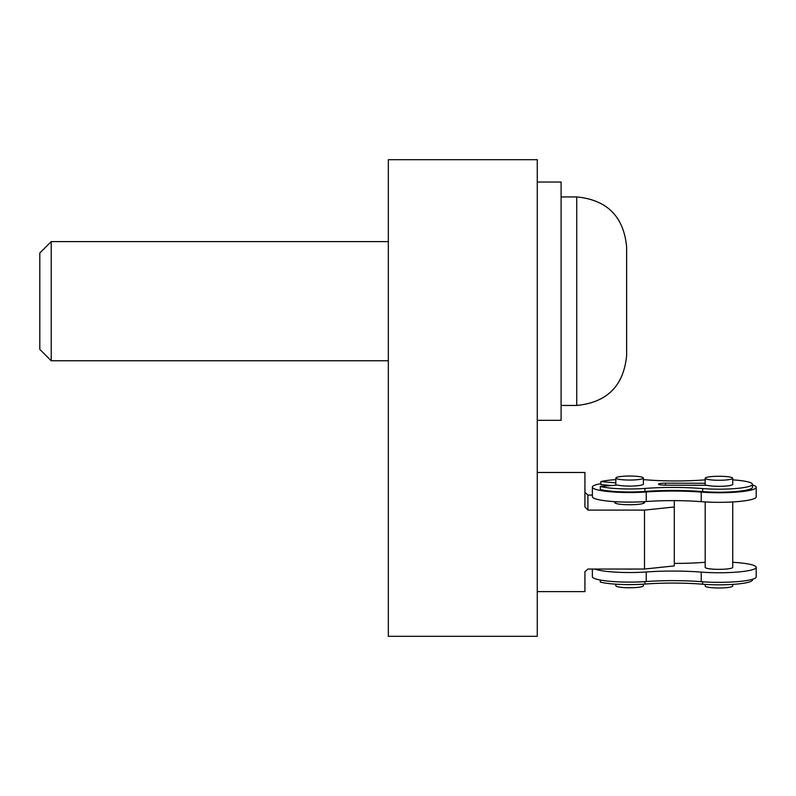 <?xml version="1.0" encoding="UTF-8"?>
<svg xmlns="http://www.w3.org/2000/svg" width="796" height="796" viewBox="0 0 796 796"><rect width="100%" height="100%" fill="white"/><g stroke="black" fill="none" stroke-linecap="round" stroke-linejoin="round"><path stroke-width="1.19" d="M388.329 159.688L388.329 636.312L537.27 636.312L537.27 159.688L388.329 159.688M537.27 591.627L584.931 591.627L584.931 571.717L587.906 569.04L644.501 569.04L674.292 565.906L674.292 506.972L644.501 510.097L587.906 510.097L584.931 506.883L584.931 472.476L537.27 472.476M584.931 492.386L587.906 495.062L592.373 495.062M674.292 500.624L674.292 506.972M615.835 503.4L615.835 501.719A14.895 2.169 0 0 0 614.721 502.575A14.895 2.169 0 0 0 629.616 504.744A14.895 2.169 0 0 0 644.501 502.575A14.895 2.169 0 0 0 643.387 501.749L643.387 503.4M644.501 569.04L644.501 510.097M674.292 563.399A59.581 8.676 -0 0 0 702.341 562.483A37.233 5.423 180 0 1 705.186 562.294M592.373 569.04L592.373 576.692A37.233 5.423 -0 0 0 646.233 581.548A59.581 8.676 -0 0 1 701.226 581.687A37.233 5.423 -0 0 0 756.2 576.921L756.2 567.339A37.233 5.423 180 0 1 701.226 572.105A59.581 8.676 -0 0 0 646.233 571.976A37.233 5.423 180 0 1 594.781 569.04M732.738 562.294A37.233 5.423 180 0 1 756.2 567.339M633.686 569.04A13.781 2.01 180 0 1 625.537 569.04M732.738 501.948L732.738 567.339A13.781 2.01 180 0 1 732.738 567.369A13.781 2.01 180 0 1 718.848 569.349A13.781 2.01 180 0 1 705.186 567.339L705.186 501.948M592.373 487.102L592.373 496.684A37.233 5.423 -0 0 0 646.233 501.54L646.233 491.958A37.233 5.423 180 0 1 592.373 487.102A37.233 5.423 180 0 1 600.88 483.66M752.479 484.963A37.233 5.423 180 0 1 756.2 487.321L756.2 496.903A37.233 5.423 -0 0 1 701.226 501.669A59.581 8.676 -0 0 0 646.233 501.54M756.2 487.321A37.233 5.423 180 0 1 701.226 492.097A59.581 8.676 -0 0 0 646.233 491.958M611.666 485.54L600.88 484.595L600.88 481.57A33.512 4.885 180 0 1 615.835 479.63M732.738 479.859A33.512 4.885 180 0 1 752.479 484.306L752.479 487.321A33.512 4.885 180 0 1 702.629 491.59A61.063 8.895 -0 0 0 644.939 491.45A33.512 4.885 180 0 1 600.313 489.47L600.313 486.455A33.512 4.885 180 0 0 644.939 488.426A61.063 8.895 180 0 1 702.629 488.565L702.629 491.59M643.387 478.078A13.781 2.01 -0 0 0 643.387 478.048A13.781 2.01 -0 0 0 629.616 476.038A13.781 2.01 -0 0 0 615.835 478.048A13.781 2.01 -0 0 0 629.497 480.048A13.781 2.01 -0 0 0 643.387 478.078M732.738 478.296A13.781 2.01 -0 0 0 732.738 478.267A13.781 2.01 -0 0 0 718.967 476.257A13.781 2.01 -0 0 0 705.186 478.267A13.781 2.01 -0 0 0 718.848 480.267A13.781 2.01 -0 0 0 732.738 478.296M705.186 479.859A33.512 4.885 180 0 0 703.634 479.968A61.063 8.895 180 0 1 645.944 479.819A33.512 4.885 180 0 0 643.387 479.63M600.88 481.57L615.835 482.883M643.387 478.048L643.387 484.087A13.781 2.01 -0 0 1 643.387 484.117A13.781 2.01 -0 0 1 632.949 486.028A13.781 2.01 -0 0 1 617.567 485.062L600.313 486.455M752.479 484.306A33.512 4.885 180 0 1 702.629 488.565M665.466 485.172L665.466 483.172A6.885 1.005 180 0 0 658.461 484.177A6.885 1.005 180 0 0 665.237 485.172L706.918 485.281A13.781 2.01 -0 0 0 722.3 486.256A13.781 2.01 -0 0 0 732.738 484.336A13.781 2.01 -0 0 0 732.738 484.306L732.738 478.267M665.466 483.172L705.186 483.272M643.387 584.164L643.387 585.757A13.781 2.01 180 0 1 643.387 585.796A13.781 2.01 180 0 1 629.497 587.766A13.781 2.01 180 0 1 615.835 585.757L615.835 584.164M732.738 584.383L732.738 585.975A13.781 2.01 180 0 1 732.738 586.015A13.781 2.01 180 0 1 718.848 587.985A13.781 2.01 180 0 1 705.186 585.975L705.186 584.383M600.313 580.045L600.313 582.085A33.512 4.885 -0 0 0 644.939 584.055A61.063 8.895 180 0 1 702.629 584.204A33.512 4.885 -0 0 0 752.479 579.936L752.479 579.279M561.1 196.93L576.742 196.93L576.742 405.443C607.04 402.487 623.676 385.861 626.631 355.553L626.631 338.419M561.1 182.035L537.27 182.035L561.1 182.035L561.1 420.338L537.27 420.338M51.223 241.606L39.8 253.029L39.8 349.345L51.223 360.767L51.223 241.606L388.329 241.606M561.1 405.443L576.742 405.443C607.04 402.487 623.676 385.861 626.631 355.553L626.631 246.82C623.676 216.512 607.04 199.886 576.742 196.93C607.04 199.886 623.676 216.512 626.631 246.82M587.906 495.062L587.906 510.097M701.226 581.687L701.226 572.105M646.233 581.548L646.233 571.976M701.226 501.669L701.226 492.097M644.939 488.426L644.939 491.45M702.629 581.796L702.629 584.204M644.939 581.637L644.939 584.055M615.835 478.048L615.835 485.202M705.186 478.267L705.186 485.271M388.329 360.767L51.223 360.767"/></g></svg>

